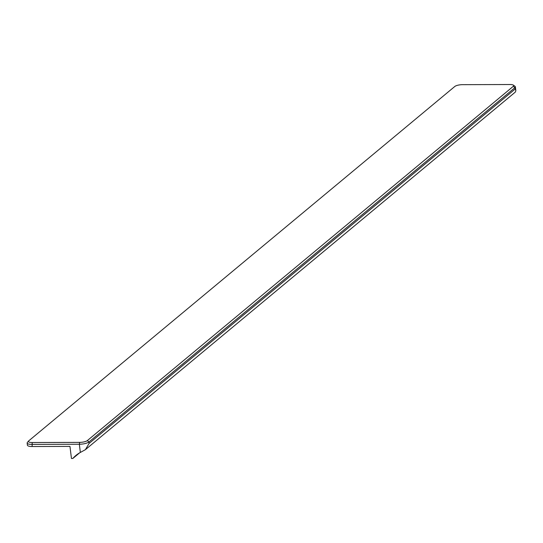<?xml version="1.0" encoding="UTF-8"?>
<svg xmlns="http://www.w3.org/2000/svg" width="543" height="543" viewBox="0 0 543 543"><rect width="100%" height="100%" fill="white"/><g stroke="black" fill="none" stroke-linecap="round" stroke-linejoin="round"><path stroke-width="0.81" d="M513.406 85.149L514.981 86.276A7.446 2.063 173 0 1 515.368 86.832A7.446 2.063 173 0 1 514.866 87.715L88.923 441.988A7.446 2.063 173 0 1 79.346 444.249L31.84 444.391A7.446 2.063 173 0 1 27.15 443.054A7.446 2.063 173 0 1 27.394 442.423L28.65 440.95A5.953 1.656 173 0 1 28.86 440.746L454.796 86.48A5.953 1.656 173 0 1 462.46 84.667L509.965 84.525A5.953 1.656 173 0 1 513.406 85.149A5.953 1.656 173 0 1 513.311 86.303L87.375 440.57A5.953 1.656 173 0 1 79.712 442.382L32.207 442.525A5.953 1.656 173 0 1 28.65 440.95M513.311 86.303L514.866 87.715L515.85 90.749L515.334 92.072L85.4 449.665L80.35 452.441A35.18 31.032 -129.8 0 0 75.939 455.434A35.18 31.032 -129.8 0 0 72.823 458.468L71.452 458.475L69.966 446.407L32.105 446.522A7.446 2.063 173 0 1 27.415 445.185L27.15 443.054M79.482 452.937L72.823 458.468M85.4 449.665L89.1 443.407L88.923 441.988L87.375 440.57M80.35 452.441L79.346 444.249L79.712 442.382M32.207 442.525L32.105 446.522M515.035 89.14L89.1 443.407M515.368 86.832L515.85 90.749"/></g></svg>
